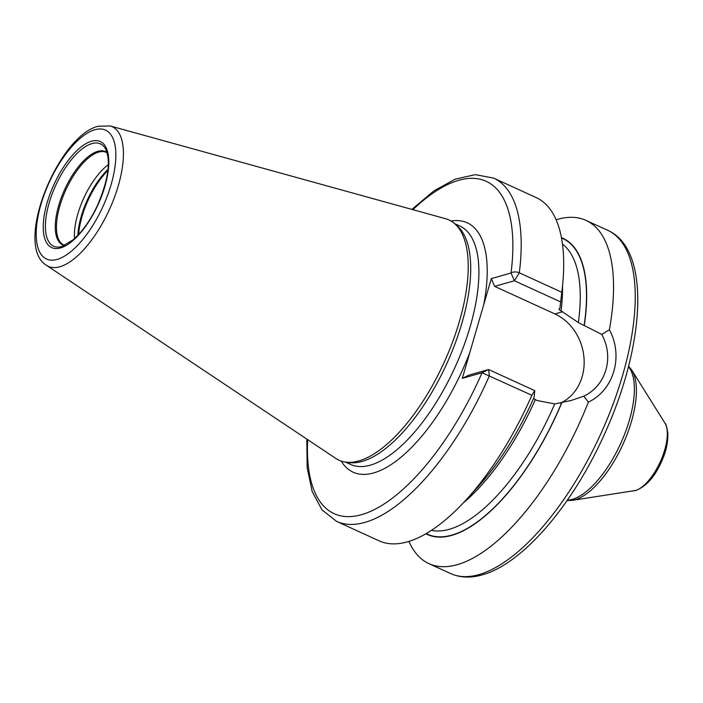 <?xml version="1.0" encoding="UTF-8"?>
<svg xmlns="http://www.w3.org/2000/svg" width="703" height="703" viewBox="0 0 703 703"><rect width="100%" height="100%" fill="white"/><g stroke="black" fill="none" stroke-linecap="round" stroke-linejoin="round"><path stroke-width="1.05" d="M110.213 125.96L445.482 218.686A132.111 54.904 114.6 0 1 454.63 223.642A132.111 54.904 114.6 0 1 449.577 349.699A132.111 54.904 114.6 0 1 358.846 460.922A132.111 54.904 -65.4 0 1 345.507 462.091A132.111 54.904 -65.4 0 1 335.779 458.409L46.442 265.303A76.794 31.916 -65.4 0 0 59.852 266.762A76.794 31.916 114.6 0 0 115.151 195.381A76.794 31.916 114.6 0 0 110.213 125.96L98.165 126.25C58.287 135.758 13.322 245.25 46.442 265.303M345.507 462.091L348.934 462.583A131.118 54.5 -65.4 0 0 362.168 461.414A131.118 54.5 114.6 0 0 452.214 351.025A131.118 54.5 114.6 0 0 457.231 225.918L454.63 223.642L459.753 225.979A131.118 54.5 114.6 0 1 463.286 347.335A131.118 54.5 114.6 0 1 370.349 465.158A131.118 54.5 -65.4 0 1 350.63 464.446L345.498 462.091M531.872 395.288A188.738 78.446 114.6 0 1 466.054 499.93L477.24 487.68A162.894 67.699 114.6 0 0 534.078 397.292L534.781 390.657L531.872 395.288L482.065 372.739L462.319 378.363L491.3 278.616L511.037 272.992A5.993 3.269 7.3 0 1 519.306 272.826L561.802 292.272L559.869 308.52A162.894 67.699 114.6 0 0 560.106 306.613L562.066 290.137A188.738 78.446 114.6 0 1 561.802 292.272M561.495 237.974A162.586 67.576 114.6 0 1 584.105 325.559L578.358 322.554L561.091 310.928C558.92 309.786 558.463 308.995 559.711 308.564L559.869 308.52M412.916 209.679A182.745 75.95 -65.4 0 1 511.037 272.992L514.403 280.752L519.306 272.826A188.738 78.446 -65.4 0 0 493.647 178.131L536.152 197.578A188.738 78.446 114.6 0 1 562.066 290.137M466.054 499.93A188.738 78.446 114.6 0 1 379.066 540.818L336.57 521.371A188.738 78.446 -65.4 0 0 489.376 375.833L488.611 369.523L468.866 375.147L462.319 378.363M556.117 219.802A188.738 78.446 114.6 0 1 557.611 219.354A188.738 78.446 114.6 0 1 585.994 220.391A188.738 78.446 114.6 0 1 609.378 329.777L601.715 334.417L584.263 325.515A162.894 67.699 -65.4 0 0 561.433 237.623M601.715 334.417C614.457 357.071 606.118 385.78 583.78 396.167L588.349 402.151A188.738 78.446 114.6 0 1 457.293 564.667A188.738 78.446 114.6 0 1 428.918 563.63A188.738 78.446 114.6 0 1 408.944 541.407M559.043 309.118L559.711 308.564M533.533 398.539L537.004 400.482L554.711 403.944L571.205 400.473L583.78 396.167M425.904 533.779A162.894 67.699 -65.4 0 0 561.811 402.801M560.273 403.179A48.525 41.591 74.1 0 0 584.079 358.952A48.525 41.591 74.1 0 0 554.922 313.951L494.657 286.376L514.403 280.752L560.572 301.877M534.781 390.657L488.611 369.523L482.065 372.739A182.745 75.95 -65.4 0 1 367.115 512.803A182.745 75.95 -65.4 0 1 307.677 439.656M494.657 286.376L491.3 278.616M609.378 329.777C623.719 356.131 613.868 390.051 588.349 402.151M108.367 164.625A50.976 21.187 -65.4 0 0 74.5 238.633M94.852 129.747A70.862 29.456 -65.4 0 0 40.923 204.573A70.862 29.456 -65.4 0 0 57.189 259.398A70.862 29.456 114.6 0 0 111.118 184.573A70.862 29.456 114.6 0 0 94.852 129.747M91.522 141.215A58.331 24.245 114.6 0 1 104.914 186.339A58.331 24.245 114.6 0 1 60.52 247.931A58.331 24.245 114.6 0 1 47.127 202.807A58.331 24.245 114.6 0 1 91.522 141.215M341.192 461.08A137.111 56.987 -65.4 0 0 373.715 472.917A137.111 56.987 114.6 0 0 469.815 352.555M451.036 221.041A137.111 56.987 114.6 0 1 483.796 304.425M450.588 573.551A188.738 78.446 -65.4 0 0 478.971 574.588A188.738 78.446 114.6 0 0 612.752 404.981A188.738 78.446 114.6 0 0 607.673 230.303C651.119 249.31 645.416 345.085 604.079 435.078C572.312 505.536 522.443 564.034 482.205 574.869C470.667 578.2 460.122 577.769 450.588 573.551L428.918 563.63M561.091 310.928A158.096 65.704 -65.4 0 0 562.523 286.068M463.277 502.935A158.096 65.704 -65.4 0 0 535.299 399.699M578.358 322.554A158.096 65.704 -65.4 0 0 562.47 244.082M431.466 530.343A158.096 65.704 -65.4 0 0 554.711 403.944M561.653 402.845A162.586 67.576 114.6 0 1 426.211 533.603M554.922 313.951L562.795 311.701M567.365 500.158A74.922 31.143 -65.4 0 0 572.339 499.358A74.922 31.143 -65.4 0 0 622.673 438.988A74.922 31.143 -65.4 0 0 628.464 366.658M633.992 490.852A38.586 16.037 -65.4 0 0 635.371 490.545A38.586 16.037 -65.4 0 0 660.802 460.614A38.586 16.037 -65.4 0 0 664.968 423.153C665.987 423.847 666.945 427.204 667.85 433.241C668.122 445.649 664.397 455.395 661.075 462.706C654.335 477.293 645.952 486.529 635.916 490.422L572.365 500.343A74.123 30.809 -65.4 0 0 575.028 499.754A74.123 30.809 -65.4 0 0 623.86 442.266A74.123 30.809 -65.4 0 0 631.874 370.314L628.579 366.219M60.045 246.929A56.249 23.384 -65.4 0 1 49.72 201.058A56.249 23.384 -65.4 0 1 91.961 143.57A56.249 23.384 114.6 0 1 105.195 148.254C111.188 160.179 108.614 179.23 97.471 205.425C92.234 216.568 86.197 225.988 79.369 233.686L73.253 239.749L61.846 246.533L60.045 246.929A56.249 23.384 -65.4 0 0 61.671 246.595M107.093 152.604A51.301 21.318 114.6 0 0 97.743 151.347A51.301 21.318 -65.4 0 0 60.616 199.555A51.301 21.318 -65.4 0 0 64.571 245.523M64.79 245.426L63.885 245.083A50.976 21.187 -65.4 0 1 62.514 197.903A50.976 21.187 -65.4 0 1 98.648 152.094A50.976 21.187 114.6 0 1 106.311 152.375L107.164 152.841M108.06 169.318A52.33 21.749 -65.4 0 0 77.857 235.329M107.937 170.451A52.453 21.802 -65.4 0 0 78.631 234.503M493.647 178.131L475.369 174.634L455.14 179.168L433.795 190.979L411.888 209.397M336.57 521.371L321.974 509.824L312.185 491.555L307.167 467.68L306.789 439.059M585.994 220.391L607.673 230.303M572.365 500.343L567.11 500.527M664.968 423.153L631.874 370.314"/></g></svg>
